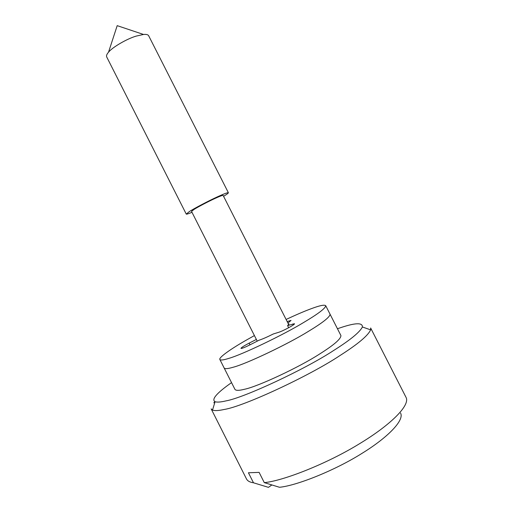 <?xml version="1.0" encoding="UTF-8"?>
<svg xmlns="http://www.w3.org/2000/svg" width="513" height="513" viewBox="0 0 513 513"><rect width="100%" height="100%" fill="white"/><g stroke="black" fill="none" stroke-linecap="round" stroke-linejoin="round"><path stroke-width="0.77" d="M224.162 368.026C224.931 369.059 227.932 368.796 233.159 367.237C246.234 363.967 287.851 344.146 308.127 331.545C322.645 322.78 329.962 317.015 330.071 314.238C329.962 317.008 322.645 322.78 308.127 331.545C287.844 344.14 246.234 363.967 233.159 367.237C227.849 368.821 224.841 369.065 224.143 367.975L219.833 359.453C218.641 357.516 231.036 348.878 245.079 340.818L254.41 335.566M286.094 319.458C296.328 314.681 304.767 311.07 311.417 308.634C319.759 305.504 324.537 304.536 325.736 305.722C325.518 308.287 318.124 313.898 303.555 322.549C283.195 334.97 241.642 354.887 228.702 358.414C223.437 360.081 220.481 360.434 219.833 359.453M288.287 323.78L289.031 323.934L287.581 325.601L294.475 323.722C295.206 324.485 282.919 331.065 278.585 332.341L273.326 333.963C267.254 337.015 262.47 339.106 258.982 340.247L249.607 345.025C244.573 347.519 241.687 348.641 240.95 348.385C241.296 347.564 244.028 345.813 249.145 343.133L249.998 344.826M256.372 339.452L249.145 343.133M287.152 321.542L291.031 320.42L287.915 323.049M287.581 325.601L288.659 327.73M223.572 196.299L224.226 195.902C227.028 194.196 228.413 193.144 228.381 192.728L148.629 35.686C147.994 34.627 146.295 34.217 143.537 34.461L136.195 36.102C127.179 38.674 112.219 47.343 108.512 52.23L108.506 52.236C106.787 54.179 106.191 55.75 106.71 56.956L186.264 214.094C186.597 214.357 188.502 213.754 191.977 212.305M228.381 192.728C227.567 192.497 224.001 193.824 217.698 196.71C209.253 200.506 193.882 208.567 189.239 211.657L186.264 214.094M288.704 324.601L223.123 195.415C222.501 195.241 219.814 196.248 215.062 198.422C208.759 201.263 197.332 207.252 193.818 209.58L191.541 211.439L257.231 341.139M325.736 305.722L340.914 335.534C341.068 338.837 333.95 345.005 319.561 354.053C299.496 367.103 257.725 386.693 244.316 389.309C238.891 390.682 235.762 390.682 234.916 389.309L224.143 367.981M406.033 397.363L370.642 327.98L370.63 329.853C368.09 335.566 357.869 344.133 339.959 355.56C309.416 375.92 243.547 406.54 224.155 409.477C218.57 410.721 214.684 410.919 212.504 410.079L211.17 408.887M337.451 328.737L340.356 327.762C355.31 322.722 362.659 322.465 362.402 326.98C359.793 332.219 350.135 340.106 333.424 350.635C304.94 369.347 244.13 397.761 225.983 400.89C220.776 402.128 217.14 402.404 215.069 401.73C211.202 399.435 216.691 393.067 231.536 382.627M213.799 402.827L214.864 401.647M271.864 484.945L268.446 487.35L253.486 482.791C249.844 482.278 247.49 480.963 246.439 478.847L211.26 409.066M253.486 482.791L248.433 472.774L259.116 472.383L264.285 482.624L279.495 487.279C296.719 485.638 335.201 470.357 362.39 453.12C387.886 437.39 404.654 420.134 400.544 413.068M406.238 397.774C409.81 406.001 389.848 425.418 359.639 443.655C327.313 463.617 283.093 480.95 264.285 482.624M268.446 487.35L265.343 486.407M292.923 323.915L293.398 324.851M370.63 329.853L362.402 326.98M212.504 410.079L215.069 401.73M108.512 52.23L117.195 25.65L143.537 34.461"/></g></svg>
